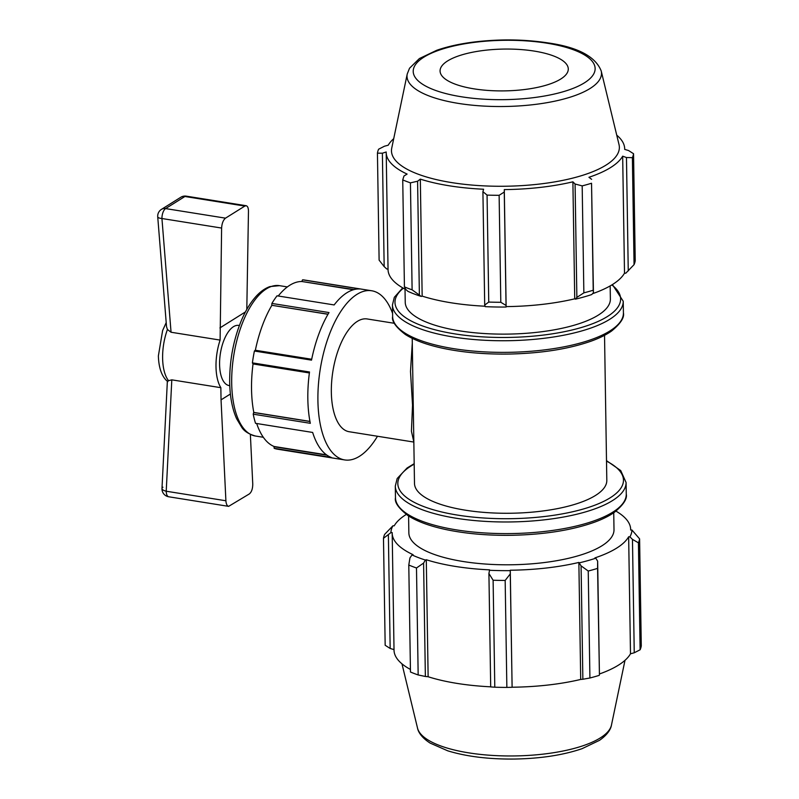 <?xml version="1.0" encoding="UTF-8"?>
<svg xmlns="http://www.w3.org/2000/svg" width="799" height="799" viewBox="0 0 799 799"><rect width="100%" height="100%" fill="white"/><g stroke="black" fill="none" stroke-linecap="round" stroke-linejoin="round"><path stroke-width="1.2" d="M412.284 343.081L410.496 371.475L412.534 405.133L411.435 431.23L413.842 442.017M413.782 438.222L412.614 364.004M413.842 442.067L349.183 431.73A57.099 25.628 -80.9 0 1 331.655 381.842A57.099 25.628 -80.9 0 1 357.353 321.368A57.099 25.628 -80.9 0 1 367.21 318.961L394.356 323.295M604.533 335.32L606.811 480.369A96.17 31.361 179.1 0 1 511.14 513.238A96.17 31.361 179.1 0 1 414.491 483.395L413.762 437.083M221.613 228.055L220.105 340.084L171.056 332.244L161.937 218.517L221.613 228.055C221.922 223.35 223.221 220.045 225.508 218.157L165.593 208.589A8.01 3.596 99.1 0 0 161.937 218.517A8.01 2.357 175.4 0 1 157.723 216.799A8.01 8.01 0 0 1 161.458 209.368L161.458 209.368A8.01 6.672 57.9 0 1 165.593 208.589L184.909 196.494A8.01 6.672 -122.1 0 0 180.774 197.273L180.774 197.273A8.01 8.01 0 0 1 186.287 196.155A8.01 3.596 99.1 0 0 184.909 196.494L244.824 206.072L246.192 205.723C247.68 206.142 248.439 207.98 248.469 211.246L246.801 309.433M171.056 332.244L167.44 329.488L166.532 326.711L157.723 216.799M245.433 311.93L219.915 327.91M225.508 218.157L244.824 206.072M230.392 394.017L221.043 399.87L220.854 387.685A38.072 17.089 -80.9 0 1 220.105 340.084M229.772 385.657L229.103 385.557A30.452 13.673 -80.9 0 1 220.324 353.867A30.452 13.673 -80.9 0 1 233.458 326.691A30.452 13.673 -80.9 0 1 238.711 325.413L239.39 325.513M225.897 500.763L166.222 491.225L171.805 379.845L167.371 381.013L161.987 488.469A8.01 2.856 2.9 0 0 166.222 491.225A8.01 3.596 99.1 0 0 168.729 496.778L228.634 506.356C227.056 505.927 226.137 504.059 225.897 500.763L221.043 399.87M162.936 487.21A8.01 2.856 2.9 0 0 161.987 488.469A8.01 8.01 0 0 0 168.729 496.778M250.367 434.436L252.754 483.954C252.744 488.708 251.615 492.034 249.348 493.922L228.634 506.356M171.805 379.845L220.854 387.685M377.488 436.254A85.653 38.452 -80.9 0 1 344.679 459.924A85.653 38.452 -80.9 0 1 318.382 385.088A85.653 38.452 -80.9 0 1 356.923 294.382A85.653 38.452 -80.9 0 1 371.715 290.766A85.653 38.452 -80.9 0 1 392.579 313.398M344.679 459.924L277.503 449.188A85.653 38.452 -80.9 0 1 274.167 448.309L331.265 457.437A85.653 38.452 -80.9 0 1 312.649 432.449L255.54 423.33A85.653 38.452 -80.9 0 1 253.213 414.182L310.322 423.31A85.653 38.452 -80.9 0 1 309.513 371.994L252.404 362.866A85.653 38.452 -80.9 0 1 254.402 351.021L311.51 360.139A85.653 38.452 -80.9 0 1 328.998 312.559L271.89 303.43A85.653 38.452 -80.9 0 1 277.043 295.81L334.152 304.938A85.653 38.452 -80.9 0 1 346.846 292.774A85.653 38.452 -80.9 0 1 359.68 288.958L302.571 279.83A85.653 38.452 -80.9 0 1 304.529 280.03L371.715 290.766M326.981 455.18L274.007 446.721L274.167 448.309M274.007 446.721L274.097 446.481A83.935 37.683 -80.9 0 1 256.689 423.51M309.962 421.502L253.683 412.504L253.213 414.182M253.683 412.504L253.812 412.424A83.935 37.683 -80.9 0 1 253.043 363.945M252.404 362.866L252.923 363.925L309.383 372.953M311.69 359.25L255.231 350.232L254.402 351.021M255.35 350.252A83.935 37.683 -80.9 0 1 271.88 305.308L328.039 314.177M271.89 303.43L271.78 305.188M278.242 296A83.935 37.683 -80.9 0 1 301.912 281.508L354.027 289.578M302.571 279.83L301.912 281.248M301.912 281.508L353.438 289.747M271.88 305.308L327.98 314.277M253.812 412.424L309.952 421.393M274.097 446.481L326.511 454.851M616.748 135.171A119.251 38.891 -0.9 0 1 624.688 148.814A119.251 38.891 -0.9 0 1 624.678 149.393L628.543 150.532L633.547 153.728L635.225 260.704A128.23 41.818 179.1 0 1 634.056 264.649L625.767 273.228L624.508 273.168A119.251 38.891 179.1 0 1 592.508 293.702M575.45 299.156A120.539 39.311 -0.9 0 0 591.679 294.571L593.437 292.724L593.218 290.217A128.23 41.818 179.1 0 1 583.859 292.863L576.868 297.398L575.45 299.156L574.731 298.826A119.251 38.891 179.1 0 1 506.127 306.606L506.057 305.438L500.803 302.282A128.23 41.818 179.1 0 1 488.748 302.072L484.703 305.058L485.203 306.646A120.539 39.311 -0.9 0 0 506.117 307.026M485.073 306.217A119.251 38.891 179.1 0 1 422.162 296.119L421.243 296.429L412.114 289.817A128.23 41.818 179.1 0 1 404.424 286.881L405.742 289.398L407.889 291.325A120.539 39.311 -0.9 0 0 421.243 296.429M406.012 289.647A119.251 38.891 179.1 0 1 388.044 269.563L386.207 152.569A119.251 38.891 -0.9 0 0 407.11 174.072L403.964 176.01L402.736 179.905L404.424 286.881M388.034 268.993L386.766 269.003L384.169 266.606L379.116 260.144L377.438 153.168A128.23 41.818 179.1 0 1 378.606 149.213L384.459 146.217L388.224 145.208A119.251 38.891 -0.9 0 1 393.717 138.676M624.508 273.168L622.671 156.175L626.466 157.533L628.254 270.921M634.056 264.649L632.379 157.673L626.466 157.533M574.731 298.826L572.893 181.822L575.08 184.01L576.868 297.398M583.859 292.863L582.181 185.887L575.08 184.01M419.375 294.611L417.587 181.223L420.324 179.126A119.251 38.891 -0.9 0 0 483.605 189.233L482.916 191.66L484.703 305.058M488.748 302.072L487.06 195.096L482.916 191.66M384.169 266.606L382.381 153.208L377.438 153.168M382.381 153.208L386.217 151.99A119.251 38.891 -0.9 0 0 386.207 152.569M417.587 181.223L410.436 182.851A128.23 41.818 179.1 0 1 402.736 179.905M506.057 305.438L504.269 192.04L499.125 195.306A128.23 41.818 179.1 0 1 487.06 195.096M504.269 192.04L504.289 189.603A119.251 38.891 -0.9 0 0 572.893 181.822M593.437 292.724L591.54 183.251A128.23 41.818 179.1 0 1 582.181 185.887M591.65 179.326L588.943 177.288A119.251 38.891 -0.9 0 0 622.671 156.175M633.547 153.728A128.23 41.818 179.1 0 1 632.379 157.673M601.198 70.931L619.015 144.559A113.957 37.163 179.1 0 1 506.007 186.227A113.957 37.163 179.1 0 1 391.74 148.125L407.24 73.977A97.248 31.72 179.1 0 0 504.758 106.497A97.248 31.72 179.1 0 0 601.198 70.931C595.435 56.469 577.727 47.131 548.074 42.916C524.344 39.291 499.824 38.961 474.506 41.957C460.114 43.745 447.52 46.522 436.703 50.297L419.385 58.557L409.537 68.225L407.24 73.977M410.436 182.851L412.114 289.817M499.125 195.306L500.803 302.282M591.54 183.251L593.218 290.217M610.166 285.912L610.376 299.036A102.582 33.458 179.1 0 1 508.324 334.092A102.582 33.458 179.1 0 1 405.233 302.252L405.023 289.128M422.162 296.119L420.324 179.126M506.127 306.606L504.289 189.603M447.61 60.934A64.11 20.914 179.1 0 1 517.263 49.328A64.11 20.914 179.1 0 1 568.089 67.446A64.11 20.914 179.1 0 1 560.758 79.021A64.11 20.914 179.1 0 1 486.531 90.327A64.11 20.914 179.1 0 1 440.219 69.453A64.11 20.914 179.1 0 1 447.61 60.934M406.301 514.426A119.251 38.891 -0.9 0 0 394.207 525.832L392.948 525.772L384.659 534.351A128.23 41.818 -0.9 0 0 383.48 538.296L390.911 532.623A120.539 39.311 179.1 0 1 392.948 525.772M390.911 532.623L392.189 532.603A119.251 38.891 -0.9 0 0 392.189 533.183A119.251 38.891 -0.9 0 0 413.093 554.686L412.034 554.945L409.957 557.872L408.788 565.043A128.23 41.818 -0.9 0 0 416.489 567.979L423.59 563.085L425.388 560.049A120.539 39.311 179.1 0 1 412.034 554.945M425.388 560.049L426.296 559.739A119.251 38.891 -0.9 0 0 489.587 569.857L488.918 573.522L493.113 580.234A128.23 41.818 -0.9 0 0 505.168 580.444L510.271 573.902L510.261 570.636A120.539 39.311 179.1 0 1 489.348 570.266M510.261 570.636L510.271 570.216A119.251 38.891 -0.9 0 0 578.866 562.436L581.083 565.872L588.234 571.025A128.23 41.818 -0.9 0 0 597.582 568.379L597.652 561.188L595.814 558.191A120.539 39.311 179.1 0 1 579.595 562.776M595.814 558.191L594.925 557.902A119.251 38.891 -0.9 0 0 628.653 536.788L629.912 536.848L632.468 539.385L638.421 542.811A128.23 41.818 -0.9 0 0 639.6 538.866L631.939 529.997A120.539 39.311 179.1 0 1 629.912 536.848M631.939 529.997L630.661 530.017A119.251 38.891 -0.9 0 0 630.661 529.437A119.251 38.891 -0.9 0 0 615.979 511.14M613.732 512.758L614.002 529.697A102.582 33.458 179.1 0 1 511.949 564.763A102.582 33.458 179.1 0 1 408.858 532.923L408.589 515.984M639.6 538.866L641.277 645.832A128.23 41.818 179.1 0 1 640.109 649.787L638.421 542.811M597.582 568.379L599.43 674.586L597.652 561.188M510.271 570.216L512.109 687.22L510.271 573.902M505.168 580.444L506.856 687.41L512.049 687.29M426.296 559.739L428.134 676.743L425.368 676.473L423.59 563.085M416.489 567.979L418.167 674.955L425.368 676.473M394.017 649.607L390.162 648.468L388.384 535.07M383.48 538.296L385.168 645.272L390.162 648.468M632.468 539.385L634.246 652.783L640.109 649.787M634.246 652.783L630.491 653.792A119.251 38.891 179.1 0 1 599.42 673.986M599.27 675.355A128.23 41.818 179.1 0 1 589.912 677.991L588.234 571.025M581.083 565.872L582.861 679.26L589.912 677.991M582.861 679.26L580.703 679.44A119.251 38.891 179.1 0 1 512.109 687.22M506.856 687.41A128.23 41.818 179.1 0 1 494.791 687.2L493.113 580.234M488.918 573.522L490.696 686.92L494.791 687.2M490.696 686.82A119.251 38.891 179.1 0 1 428.134 676.743M418.167 674.955A128.23 41.818 179.1 0 1 410.466 672.009L408.788 565.043M410.426 669.442A119.251 38.891 179.1 0 1 394.027 650.186L392.189 533.183M578.866 562.436L580.703 679.44M628.653 536.788L630.491 653.792M231.7 383.27A76.135 34.177 -80.9 0 1 266.367 288.888A76.135 34.177 -80.9 0 1 279.52 285.662L269.902 286.591C265.008 288.329 260.374 291.615 256.02 296.429C250.037 303.061 244.864 311.79 240.509 322.626C233.138 341.493 229.533 361.348 229.683 382.202C229.932 396.763 232.259 408.958 236.654 418.786L241.688 427.225C244.144 431.2 248.739 434.137 255.49 436.034A76.135 34.177 -80.9 0 1 231.7 383.27M168.239 380.284A38.072 17.089 -80.9 0 1 162.616 358.162A38.072 17.089 -80.9 0 1 167.44 329.488M402.736 287.86L394.326 297.298L392.449 304.878A115.406 37.633 -0.9 0 0 508.434 340.704A115.406 37.633 -0.9 0 0 623.23 301.253L612.414 284.574M611.824 284.933A112.839 36.804 179.1 0 1 508.384 337.438A112.839 36.804 179.1 0 1 403.335 288.209M623.23 301.253L623.42 312.878A115.406 37.633 179.1 0 1 508.613 352.329A115.406 37.633 179.1 0 1 392.629 316.504L392.449 304.878M423.899 57.148A90.976 29.673 -0.9 0 0 461.393 96.769A90.976 29.673 -0.9 0 0 584.459 82.806A90.976 29.673 -0.9 0 0 546.965 43.196A90.976 29.673 -0.9 0 0 423.899 57.148M626.266 494.122A115.406 37.633 179.1 0 1 511.46 533.562A115.406 37.633 179.1 0 1 395.475 497.747C394.386 502.331 398.601 508.314 408.129 515.685C417.128 521.467 429.702 526.092 445.842 529.547C466.047 533.772 488.349 535.69 512.748 535.27C544.808 534.491 572.024 530.156 594.396 522.236C602.546 519.27 609.247 515.934 614.481 512.239C623.45 504.818 627.375 498.776 626.266 494.122L626.076 482.496L620.733 470.571L606.501 460.653M395.475 497.747L395.295 486.122A115.406 37.633 -0.9 0 0 511.28 521.937A115.406 37.633 -0.9 0 0 626.076 482.496M606.511 461.123A112.839 36.804 179.1 0 1 514.366 518.611A112.839 36.804 179.1 0 1 411.076 465.967A112.839 36.804 179.1 0 1 414.192 464.139M417.517 728.069C418.017 730.985 420.514 736.898 430.142 743.1L447.72 750.81C466.396 756.543 488.579 759.28 514.266 759.05C540.543 758.591 563.135 755.135 582.052 748.683L599.47 740.353C608.768 733.891 611.055 727.949 611.475 725.023A97.248 31.72 179.1 0 1 514.956 755.934A97.248 31.72 179.1 0 1 417.517 728.069L401.967 663.829M412.614 364.084L412.624 364.973M413.782 438.132L413.752 437.143M412.214 338.347L412.634 364.923M287.36 286.921L279.52 285.662M263.33 437.283L255.49 436.034M161.458 209.368L180.774 197.273M246.192 205.723L186.287 196.155M167.84 381.612C166.102 380.364 158.931 374.701 158.372 355.925L162.616 330.546L166.202 322.616M623.42 312.878C624.528 317.543 620.603 323.575 611.635 330.996C606.401 334.691 599.699 338.027 591.55 341.003C569.178 348.913 541.962 353.258 509.902 354.037C485.502 354.446 463.2 352.539 442.996 348.314C426.856 344.858 414.281 340.234 405.283 334.441C395.755 327.071 391.54 321.098 392.629 316.504M624.688 148.814L624.698 149.403M395.295 486.122L397.173 478.531L407.071 468.004L414.182 463.68M630.661 529.437L630.671 530.017M611.475 725.023L624.998 660.324"/></g></svg>

